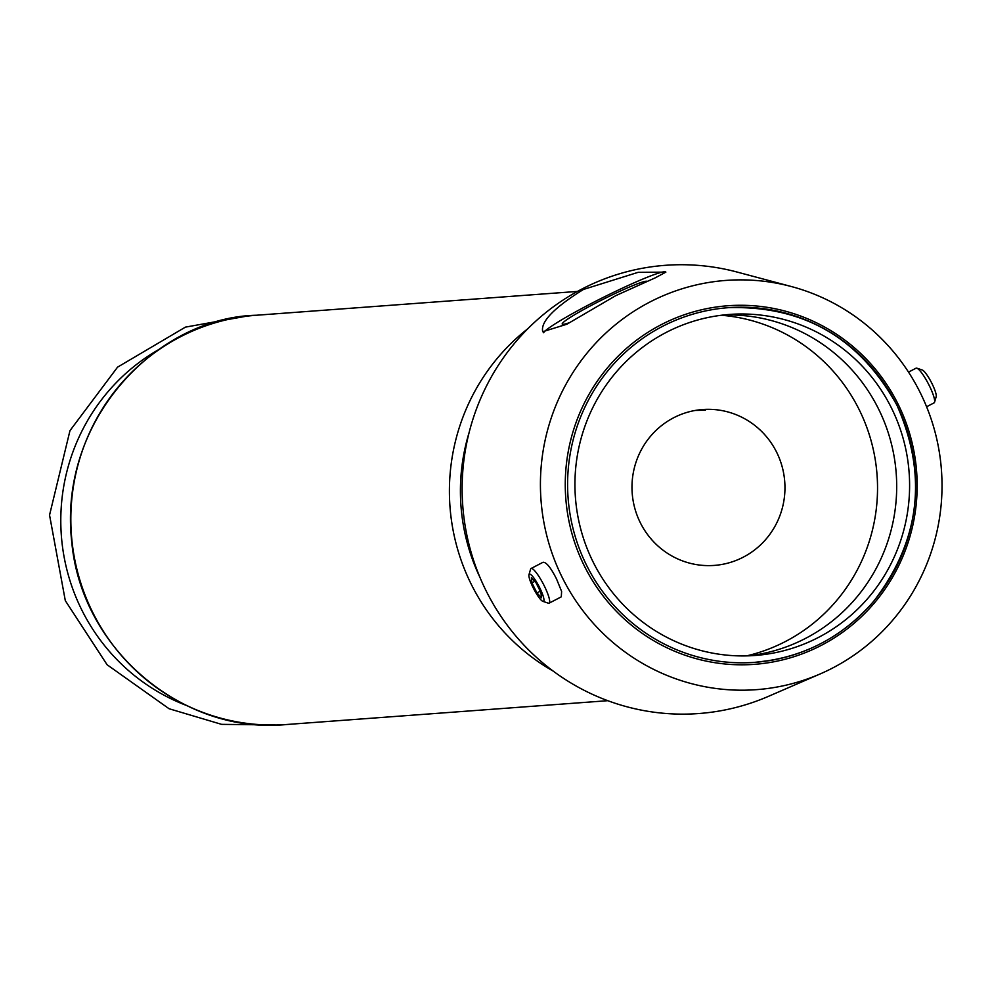 <?xml version="1.0" encoding="UTF-8"?>
<svg xmlns="http://www.w3.org/2000/svg" width="991" height="991" viewBox="0 0 991 991"><rect width="100%" height="100%" fill="white"/><g stroke="black" fill="none" stroke-linecap="round" stroke-linejoin="round"><path stroke-width="1.49" d="M926.585 406.756L934.092 402.854A19.547 3.716 -117.5 0 0 934.563 402.197L936.173 396.71A15.348 2.911 -117.5 0 0 931.887 383.381A15.348 2.911 -117.5 0 0 922.287 370.002L916.861 368.181A19.547 3.716 -117.5 0 0 916.056 368.181L908.512 372.108M776.548 452.045A78.165 76.493 85.8 0 0 702.693 409.518A78.165 76.493 85.8 0 0 632.196 493.122A78.165 76.493 85.8 0 0 714.251 565.415A78.165 76.493 85.8 0 0 776.548 452.045M699.906 409.766L705.344 410.249L695.286 410.435M791.4 286.548L737.007 272.029A224.734 219.903 85.8 0 0 581.754 289.124A224.734 219.903 85.8 0 0 482.951 584.219A224.734 219.903 85.8 0 0 768.483 696.339L820.127 673.954A205.187 200.777 85.8 0 0 941.45 470.192A205.187 200.777 85.8 0 0 791.4 286.548A205.187 200.777 85.8 0 0 649.638 302.156A205.187 200.777 85.8 0 0 559.432 571.584A205.187 200.777 85.8 0 0 820.127 673.954M583.464 289.446L638.192 272.314L665.865 272.129L655.249 277.839L615.745 295.652L566.864 324.23L542.734 331.712C540.38 321.902 553.969 307.817 583.464 289.446M531.065 568.5L543.068 562.256C546.375 562.12 550.872 567.719 556.57 579.054L561.612 591.429L561.302 596.83L549.101 603.172A19.547 3.716 -117.5 0 0 544.109 585.545A19.547 3.716 -117.5 0 0 531.065 568.5A19.547 3.716 -117.5 0 0 530.594 569.168L528.983 574.644A15.348 2.911 -117.5 0 0 533.839 589.088A15.348 2.911 -117.5 0 0 542.882 601.351A15.348 2.911 -117.5 0 0 539.587 587.502A15.348 2.911 -117.5 0 0 528.983 574.644M543.638 332.753A68.391 5.463 153.4 0 1 604.795 296.631A68.391 5.463 153.4 0 1 665.828 272.067M569.503 322.657A47.531 3.803 153.4 0 1 562.492 324.268A47.531 3.803 153.4 0 1 599.072 301.375A47.531 3.803 153.4 0 1 646.813 281.246M542.882 601.351L548.296 603.172A19.547 3.716 -117.5 0 0 549.101 603.172M531.399 577.679L531.907 582.857L536.936 592.915L541.47 597.796L540.962 592.618L535.92 582.559L531.399 577.679M934.563 402.197A19.547 3.716 -117.5 0 0 929.087 385.214A19.547 3.716 -117.5 0 0 916.861 368.181M746.595 655.881A172.768 169.052 85.8 0 0 858.937 409.172A172.768 169.052 85.8 0 0 721.324 315.262M748.453 655.831A170.997 167.318 85.8 0 0 755.786 654.828A170.997 167.318 85.8 0 0 878.286 408.428A170.997 167.318 85.8 0 0 730.578 314.952A170.997 167.318 85.8 0 0 723.182 315.039M891.194 407.474A170.997 167.318 85.8 0 0 729.624 314.432A170.997 167.318 85.8 0 0 575.412 497.333A170.997 167.318 85.8 0 0 754.919 655.485A170.997 167.318 85.8 0 0 891.194 407.474M540.244 591.193L536.936 592.915M534.806 581.358L531.907 582.857M897.796 403.56A179.78 175.927 85.8 0 0 593.436 386.998A179.78 175.927 85.8 0 0 732.423 664.552A179.78 175.927 85.8 0 0 897.796 403.56M896.496 404.415A177.835 174.007 85.8 0 0 728.472 307.668A177.835 174.007 85.8 0 0 568.091 497.878A177.835 174.007 85.8 0 0 754.77 662.347L754.77 662.347A177.835 174.007 85.8 0 0 896.496 404.415C859.321 337.82 803.329 305.562 728.472 307.668C803.416 305.575 859.457 337.832 896.595 404.439C927.96 474.887 920.342 540.479 873.74 601.252C842.065 637.733 802.413 658.098 754.77 662.347L770.676 660.415M160.009 348.857A196.726 192.502 85.8 0 0 61.343 535.462A196.726 192.502 85.8 0 0 186.457 705.456M286.808 724.495C184.499 735.136 81.336 650.579 71.736 541.73C57.924 419.441 157.123 317.405 256.458 315.237A205.187 200.777 85.8 0 0 71.414 534.706A205.187 200.777 85.8 0 0 286.808 724.495L607.793 700.687M527.844 328.715A205.187 200.777 85.8 0 0 553.238 671.118M469.139 432.46A196.726 192.502 85.8 0 0 479.867 577.183M276.266 724.991L221.6 724.359L169.077 708.738L107.102 664.75L65.307 600.657L49.55 515.085L69.965 430.651L117.545 367.165L185.416 327.129L245.954 316.29M256.458 315.237L577.443 291.428"/></g></svg>
